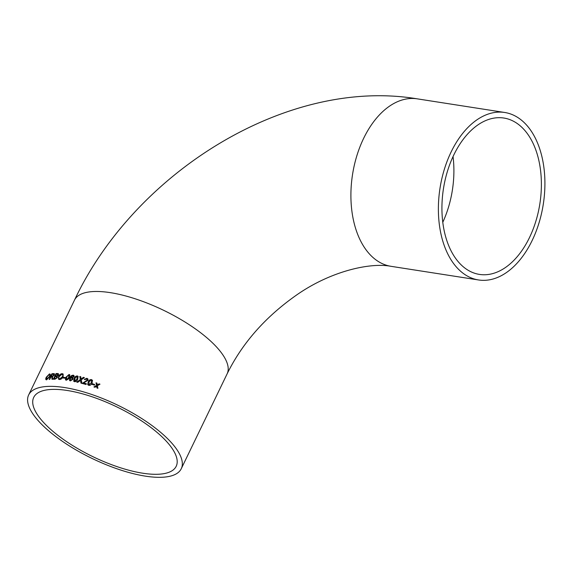 <?xml version="1.0" encoding="UTF-8"?>
<svg xmlns="http://www.w3.org/2000/svg" width="573" height="573" viewBox="0 0 573 573"><rect width="100%" height="100%" fill="white"/><g stroke="black" fill="none" stroke-linecap="round" stroke-linejoin="round"><path stroke-width="0.86" d="M451.152 151.909A84.754 52.25 98.9 0 0 478.605 279.968A84.754 52.25 98.9 0 0 543.283 204.267A84.754 52.25 98.9 0 0 504.706 112.48A84.754 52.25 98.9 0 0 451.152 151.909M65.651 379.978L65.401 379.548L66.289 380.25L68.638 378.868L69.856 376.339L69.756 374.806L69.075 374.484L66.038 377.149L65.623 379.956M64.448 387.527A84.754 29.56 25.8 0 1 148.235 422.867A84.754 29.56 25.8 0 1 181.261 468.728A84.754 29.56 25.8 0 1 92.088 458.457A84.754 29.56 25.8 0 1 28.65 394.955A84.754 29.56 25.8 0 1 64.448 387.527M96.636 386.181L96.966 387.978A84.754 29.56 25.8 0 1 97.904 388.315L97.424 385.708L99.989 384.175A84.754 29.56 25.8 0 0 99.057 383.846L97.281 384.913L96.952 383.122A84.754 29.56 25.8 0 0 96.02 382.807L96.486 385.385L93.929 386.94A84.754 29.56 25.8 0 1 94.86 387.255L96.687 386.467M92.432 383.752A84.754 29.56 25.8 0 1 94.667 384.476L94.352 385.135A84.754 29.56 25.8 0 0 92.11 384.411L92.446 383.795A84.654 29.531 25.8 0 1 94.652 384.512M87.769 384.662L88.736 385.371C90.355 385.493 91.458 384.727 92.045 383.086L92.511 380.379L91.522 379.605C89.918 379.491 88.822 380.264 88.221 381.926L87.755 384.641M82.211 383.444A84.754 29.56 25.8 0 1 86.036 384.49L86.387 383.767A84.754 29.56 25.8 0 0 83.522 382.965L87.948 380.35L87.948 378.989L86.903 378.273L84.26 379.376L84.969 379.648L86.566 378.925L87.189 380.143L82.211 383.444M80.012 380.694L80.471 380.365L80.965 383.122A84.754 29.56 25.8 0 1 81.946 383.373L81.294 379.784L84.403 377.607A84.754 29.56 25.8 0 0 83.407 377.349L81.08 378.997L80.75 376.705A84.754 29.56 25.8 0 0 79.79 376.482L80.32 379.534L76.753 382.112A84.754 29.56 25.8 0 1 77.72 382.334L80.012 380.694M73.609 380.959L74.533 381.711C76.059 381.668 77.119 380.837 77.713 379.219L78.121 376.404L77.326 375.945C75.829 375.988 74.777 376.833 74.161 378.474L73.759 381.289L74.204 378.524C74.819 376.884 75.872 376.038 77.362 375.995L78.136 376.425M72.864 375.802L73.351 376.841L74.082 376.898L73.974 375.537L73.229 375.15L71.546 375.559L69.82 377.851L69.569 380.493L70.364 380.902L73.015 379.269L72.986 377.492L72.313 377.127L70.651 377.65L72.198 375.867L73.387 376.21L72.914 375.852L73.394 376.891M63.367 377.342A84.754 29.56 25.8 0 1 65.222 377.55L64.907 378.209A84.754 29.56 25.8 0 0 63.044 378.001L63.424 377.399A84.654 29.531 25.8 0 1 65.2 377.593M63.102 376.79L63.137 374.033L62.221 373.668C60.666 373.754 59.442 374.713 58.546 376.533L58.518 379.168L59.399 379.505C60.946 379.455 62.185 378.552 63.102 376.79M57.407 377.65L57.207 376.268L58.482 375.057L58.453 373.754L57.701 373.546A84.754 29.56 25.8 0 0 56.061 373.546L53.303 379.24A84.754 29.56 25.8 0 1 54.951 379.24L57.407 377.65M49.257 379.426L51.914 373.739L49.156 379.433A84.754 29.56 25.8 0 1 49.722 379.39L50.954 376.833A84.754 29.56 25.8 0 1 51.541 376.798L51.935 376.884M51.914 373.739A84.754 29.56 25.8 0 1 53.669 373.625L54.406 373.754L54.328 375.1L52.472 376.676L52.666 379.247A84.754 29.56 25.8 0 0 51.978 379.269L51.814 376.805M49.822 376.662C50.632 374.878 50.503 373.976 49.436 373.947L46.27 377.227C45.482 378.939 45.596 379.792 46.614 379.784L49.822 376.662M46.019 379.684L46.614 379.784M523.937 129.455A79.131 48.784 98.9 0 0 503.839 118.031A79.131 48.784 98.9 0 0 443.452 188.71A79.131 48.784 98.9 0 0 479.472 274.41A79.131 48.784 98.9 0 0 529.473 237.594A79.131 48.784 98.9 0 0 523.937 129.455M67.141 390.464A79.131 27.604 25.8 0 1 145.363 423.461A79.131 27.604 25.8 0 1 176.205 466.279A79.131 27.604 25.8 0 1 142.777 473.212A79.131 27.604 25.8 0 1 64.548 440.222A79.131 27.604 25.8 0 1 33.714 397.397A79.131 27.604 25.8 0 1 67.141 390.464M46.685 379.842C45.675 379.842 45.561 378.989 46.349 377.278L49.514 374.004M46.563 379.09L49.357 376.769C50.001 375.43 49.951 374.728 49.199 374.656M49.357 376.769L49.285 376.712C49.93 375.372 49.872 374.67 49.12 374.606L49.565 374.706M47 379.183L49.285 376.712M49.12 374.606L46.771 377.141L46.599 379.118M52.05 379.326L52.036 378.087M52.107 378.144L51.878 376.855M51.978 373.797A84.654 29.531 25.8 0 1 53.733 373.675L54.442 373.782M53.79 375.193L53.368 374.276A84.754 29.56 25.8 0 0 52.157 374.355L51.341 376.232A84.654 29.531 25.8 0 1 52.43 376.16L53.79 375.193L53.439 374.334M53.368 374.276L53.783 374.391M52.43 376.16L53.726 375.136M51.276 376.175A84.754 29.56 25.8 0 1 52.365 376.11M53.396 379.24L56.125 373.603A84.654 29.531 25.8 0 1 57.766 373.603L58.489 373.782M57.866 375.165L57.193 374.205A84.754 29.56 25.8 0 0 56.355 374.198L55.574 376.01A84.654 29.531 25.8 0 1 56.476 376.01L57.866 375.165L57.257 374.255M57.193 374.205L57.873 374.355M56.834 377.679L56.161 376.611A84.754 29.56 25.8 0 0 55.187 376.611L54.299 378.631A84.654 29.531 25.8 0 1 55.345 378.638L56.834 377.679L56.226 376.669M56.161 376.611L56.82 376.783M55.345 378.638L56.77 377.621M54.234 378.581A84.754 29.56 25.8 0 1 55.28 378.588M57.049 375.952L57.801 375.114M55.509 375.952A84.754 29.56 25.8 0 1 56.419 375.96L56.985 375.895M62.221 373.668L63.166 374.062M58.546 379.197L58.604 376.59C59.499 374.763 60.724 373.811 62.285 373.725M59.148 378.653L59.771 378.903L62.471 376.776C63.123 375.437 62.951 374.642 61.97 374.384M62.471 376.776L62.414 376.719C63.066 375.387 62.894 374.584 61.913 374.327L62.543 374.599M59.771 378.903L62.414 376.719M61.913 374.327L59.198 376.576C58.575 377.872 58.747 378.631 59.714 378.853L59.177 378.681M63.123 378.008L63.424 377.399M69.075 374.484L69.777 374.835M65.458 379.598L66.088 377.206L69.125 374.541M66.296 379.462L66.654 379.648L68.731 377.564L68.803 375.193M68.731 377.564L68.753 375.143L69.125 375.336M66.654 379.648L68.681 377.514M68.753 375.143L67.879 375.437L66.69 377.235L66.325 379.491M70.651 377.65L72.356 377.177L73.007 377.521M69.591 380.522L69.87 377.901L71.596 375.616L73.272 375.2L73.996 375.559M70.157 380.006L70.672 380.286L72.348 379.211L71.847 377.8M72.348 379.211L71.804 377.75L72.341 378.037M70.672 380.286L72.305 379.161M71.804 377.75L70.128 378.739L70.629 380.236L70.178 380.035M74.476 380.844L74.891 381.102L77.04 379.104L77.04 376.647M77.412 376.841L76.073 376.841L74.87 378.61L74.855 381.052L76.997 379.054L76.997 376.597M74.891 381.102L74.497 380.873M81.001 383.172L80.471 380.365M81.08 378.997L83.407 377.349M83.443 377.399A84.654 29.531 25.8 0 1 84.36 377.636M76.789 382.162L80.356 379.584L79.79 376.482M79.826 376.533A84.654 29.531 25.8 0 1 80.757 376.748M82.24 383.495L87.218 380.193L87.196 379.376M84.288 379.426L86.931 378.323L87.963 379.011M83.522 382.965L83.551 383.015A84.654 29.531 25.8 0 1 86.365 383.795M91.522 379.605L92.518 380.4M87.698 384.476L88.249 381.976C88.851 380.314 89.947 379.541 91.544 379.655M88.557 384.34L89.073 384.762L91.3 382.886L91.222 380.307M91.3 382.886L91.193 380.264L91.744 380.723M89.073 384.762L91.272 382.843M91.193 380.264L90.212 380.415L88.987 382.148L89.051 384.719L88.529 384.29M92.146 384.419L92.446 383.795M96.98 388.021L96.701 386.51M97.281 384.913L99.057 383.846M99.065 383.889A84.654 29.531 25.8 0 1 99.946 384.204M93.943 386.99L96.508 385.428L96.02 382.807M96.035 382.85A84.654 29.531 25.8 0 1 96.959 383.165M504.706 112.48L417.23 98.843A84.754 52.25 98.9 0 0 363.676 138.279A84.754 52.25 98.9 0 0 391.13 266.338L478.605 279.968M417.23 98.843C287.496 77.104 134.92 171.864 74.519 300.073A84.754 29.56 25.8 0 1 110.317 292.645A84.754 29.56 25.8 0 1 194.104 327.985A84.754 29.56 25.8 0 1 227.13 373.847C242.171 343.284 265.22 317.077 296.27 295.238C331.187 270.678 371.01 262.327 391.13 266.338M442.793 222.274A79.131 48.784 98.9 0 0 453.042 156.536M181.261 468.728L227.13 373.847M28.65 394.955L74.519 300.073"/></g></svg>
